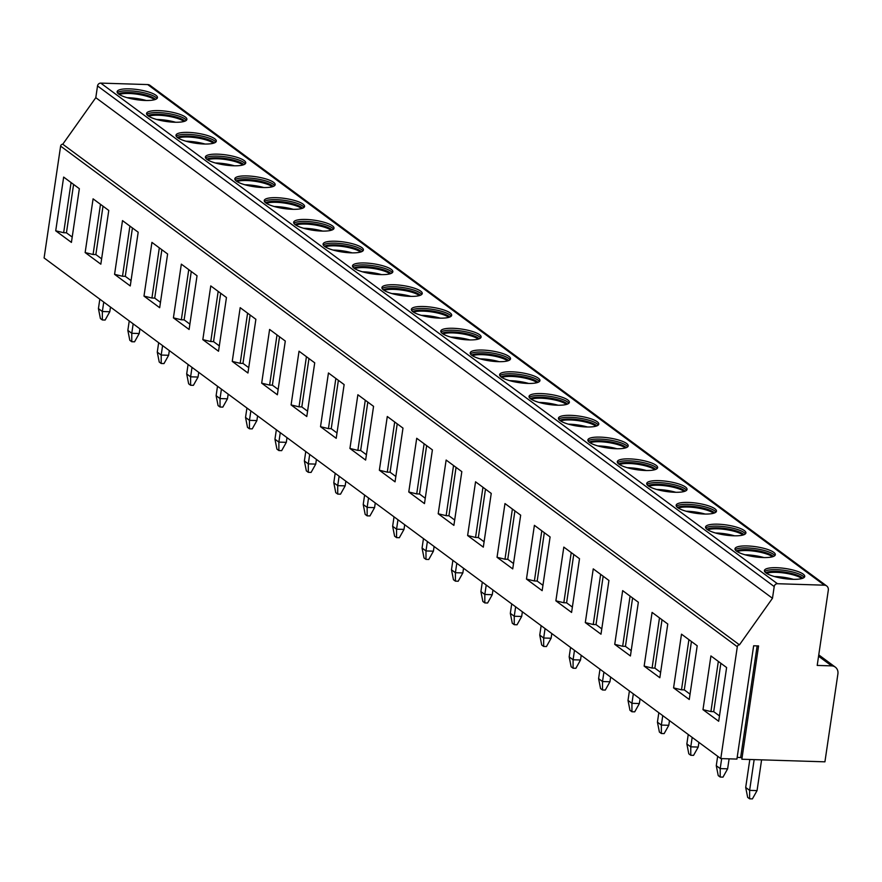 <?xml version="1.0" encoding="UTF-8"?>
<svg xmlns="http://www.w3.org/2000/svg" width="882" height="882" viewBox="0 0 882 882"><rect width="100%" height="100%" fill="white"/><g stroke="black" fill="none" stroke-linecap="round" stroke-linejoin="round"><path stroke-width="1.32" d="M772.478 598.283L739.447 644.841A2.04 1.786 -53.5 0 0 737.308 646.738L720.792 758.575L736.922 759.082L753.647 645.778L758.575 645.933L741.85 759.237L824.924 761.827L837.9 673.925A8.159 7.155 126.5 0 0 835.309 667.134A8.159 7.155 126.5 0 0 831.616 665.877L817.206 665.425L828.308 590.212A5.094 4.476 126.5 0 0 826.699 585.979A5.094 4.476 126.5 0 0 824.383 585.185L777.428 583.719A3.054 2.69 126.5 0 0 774.209 586.563L772.478 598.283L95.796 97.67L97.527 85.94A3.054 2.69 -53.5 0 1 100.746 83.106L147.691 84.573A5.094 4.476 -53.5 0 1 150.006 85.356L826.699 585.979M148.132 115.851A20.385 5.071 8.4 0 0 170.358 121.97A20.385 5.071 8.4 0 0 186.896 119.412A20.385 5.071 8.4 0 0 185.319 117.019A20.385 5.071 8.4 0 0 163.082 110.889A20.385 5.071 8.4 0 0 146.555 113.458A20.385 5.071 8.4 0 0 148.132 115.851M177.547 137.614A20.385 5.071 8.4 0 0 199.784 143.744A20.385 5.071 8.4 0 0 216.31 141.175A20.385 5.071 8.4 0 0 214.745 138.783A20.385 5.071 8.4 0 0 192.508 132.653A20.385 5.071 8.4 0 0 175.981 135.222A20.385 5.071 8.4 0 0 177.547 137.614M206.972 159.388A20.385 5.071 8.4 0 0 229.21 165.507A20.385 5.071 8.4 0 0 245.736 162.938A20.385 5.071 8.4 0 0 244.16 160.546A20.385 5.071 8.4 0 0 221.933 154.427A20.385 5.071 8.4 0 0 205.396 156.985A20.385 5.071 8.4 0 0 206.972 159.388M236.398 181.152A20.385 5.071 8.4 0 0 258.624 187.271A20.385 5.071 8.4 0 0 275.162 184.713A20.385 5.071 8.4 0 0 273.585 182.309A20.385 5.071 8.4 0 0 251.348 176.191A20.385 5.071 8.4 0 0 234.821 178.748A20.385 5.071 8.4 0 0 236.398 181.152M265.813 202.915A20.385 5.071 8.4 0 0 288.05 209.034A20.385 5.071 8.4 0 0 304.577 206.476A20.385 5.071 8.4 0 0 303 204.084A20.385 5.071 8.4 0 0 280.774 197.954A20.385 5.071 8.4 0 0 264.236 200.523A20.385 5.071 8.4 0 0 265.813 202.915M295.238 224.678A20.385 5.071 8.4 0 0 317.465 230.808A20.385 5.071 8.4 0 0 334.002 228.24A20.385 5.071 8.4 0 0 332.426 225.847A20.385 5.071 8.4 0 0 310.188 219.717A20.385 5.071 8.4 0 0 293.662 222.286A20.385 5.071 8.4 0 0 295.238 224.678M324.653 246.453A20.385 5.071 8.4 0 0 346.891 252.572A20.385 5.071 8.4 0 0 363.417 250.003A20.385 5.071 8.4 0 0 361.852 247.61A20.385 5.071 8.4 0 0 339.614 241.492A20.385 5.071 8.4 0 0 323.088 244.049A20.385 5.071 8.4 0 0 324.653 246.453M354.079 268.216A20.385 5.071 8.4 0 0 376.316 274.335A20.385 5.071 8.4 0 0 392.843 271.777A20.385 5.071 8.4 0 0 391.266 269.374A20.385 5.071 8.4 0 0 369.04 263.255A20.385 5.071 8.4 0 0 352.502 265.813A20.385 5.071 8.4 0 0 354.079 268.216M383.505 289.98A20.385 5.071 8.4 0 0 405.731 296.098A20.385 5.071 8.4 0 0 422.257 293.541A20.385 5.071 8.4 0 0 420.692 291.148A20.385 5.071 8.4 0 0 398.455 285.018A20.385 5.071 8.4 0 0 381.928 287.587A20.385 5.071 8.4 0 0 383.505 289.98M412.919 311.743A20.385 5.071 8.4 0 0 435.157 317.873A20.385 5.071 8.4 0 0 451.683 315.304A20.385 5.071 8.4 0 0 450.107 312.912A20.385 5.071 8.4 0 0 427.88 306.782A20.385 5.071 8.4 0 0 411.343 309.35A20.385 5.071 8.4 0 0 412.919 311.743M442.345 333.506A20.385 5.071 8.4 0 0 464.571 339.636A20.385 5.071 8.4 0 0 481.109 337.067A20.385 5.071 8.4 0 0 479.532 334.675A20.385 5.071 8.4 0 0 457.295 328.556A20.385 5.071 8.4 0 0 440.768 331.114A20.385 5.071 8.4 0 0 442.345 333.506M471.76 355.281A20.385 5.071 8.4 0 0 493.997 361.4A20.385 5.071 8.4 0 0 510.524 358.842A20.385 5.071 8.4 0 0 508.958 356.438A20.385 5.071 8.4 0 0 486.721 350.319A20.385 5.071 8.4 0 0 470.194 352.877A20.385 5.071 8.4 0 0 471.76 355.281M501.185 377.044A20.385 5.071 8.4 0 0 523.423 383.163A20.385 5.071 8.4 0 0 539.949 380.605A20.385 5.071 8.4 0 0 538.373 378.202A20.385 5.071 8.4 0 0 516.135 372.083A20.385 5.071 8.4 0 0 499.609 374.652A20.385 5.071 8.4 0 0 501.185 377.044M530.6 398.807A20.385 5.071 8.4 0 0 552.838 404.937A20.385 5.071 8.4 0 0 569.364 402.368A20.385 5.071 8.4 0 0 567.799 399.976A20.385 5.071 8.4 0 0 545.561 393.846A20.385 5.071 8.4 0 0 529.035 396.415A20.385 5.071 8.4 0 0 530.6 398.807M560.026 420.571A20.385 5.071 8.4 0 0 582.263 426.701A20.385 5.071 8.4 0 0 598.79 424.132A20.385 5.071 8.4 0 0 597.213 421.739A20.385 5.071 8.4 0 0 574.987 415.62A20.385 5.071 8.4 0 0 558.449 418.178A20.385 5.071 8.4 0 0 560.026 420.571M589.452 442.345A20.385 5.071 8.4 0 0 611.678 448.464A20.385 5.071 8.4 0 0 628.216 445.906A20.385 5.071 8.4 0 0 626.639 443.503A20.385 5.071 8.4 0 0 604.402 437.384A20.385 5.071 8.4 0 0 587.875 439.942A20.385 5.071 8.4 0 0 589.452 442.345M618.866 464.108A20.385 5.071 8.4 0 0 641.104 470.227A20.385 5.071 8.4 0 0 657.63 467.669A20.385 5.071 8.4 0 0 656.054 465.266A20.385 5.071 8.4 0 0 633.827 459.147A20.385 5.071 8.4 0 0 617.29 461.716A20.385 5.071 8.4 0 0 618.866 464.108M648.292 485.872A20.385 5.071 8.4 0 0 670.518 492.002A20.385 5.071 8.4 0 0 687.056 489.433A20.385 5.071 8.4 0 0 685.479 487.04A20.385 5.071 8.4 0 0 663.242 480.911A20.385 5.071 8.4 0 0 646.715 483.479A20.385 5.071 8.4 0 0 648.292 485.872M677.707 507.635A20.385 5.071 8.4 0 0 699.944 513.765A20.385 5.071 8.4 0 0 716.471 511.196A20.385 5.071 8.4 0 0 714.905 508.804A20.385 5.071 8.4 0 0 692.668 502.685A20.385 5.071 8.4 0 0 676.141 505.243A20.385 5.071 8.4 0 0 677.707 507.635M707.132 529.409A20.385 5.071 8.4 0 0 729.37 535.528A20.385 5.071 8.4 0 0 745.896 532.971A20.385 5.071 8.4 0 0 744.32 530.567A20.385 5.071 8.4 0 0 722.093 524.448A20.385 5.071 8.4 0 0 705.556 527.006A20.385 5.071 8.4 0 0 707.132 529.409M736.558 551.173A20.385 5.071 8.4 0 0 758.785 557.292A20.385 5.071 8.4 0 0 775.322 554.734A20.385 5.071 8.4 0 0 773.746 552.33A20.385 5.071 8.4 0 0 751.508 546.212A20.385 5.071 8.4 0 0 734.982 548.78A20.385 5.071 8.4 0 0 736.558 551.173M765.973 572.936A20.385 5.071 8.4 0 0 788.21 579.055A20.385 5.071 8.4 0 0 804.737 576.497A20.385 5.071 8.4 0 0 803.16 574.105A20.385 5.071 8.4 0 0 780.934 567.975A20.385 5.071 8.4 0 0 764.396 570.544A20.385 5.071 8.4 0 0 765.973 572.936M118.706 94.087A20.385 5.071 8.4 0 0 140.944 100.206A20.385 5.071 8.4 0 0 157.47 97.648A20.385 5.071 8.4 0 0 155.894 95.245A20.385 5.071 8.4 0 0 133.667 89.126A20.385 5.071 8.4 0 0 117.13 91.684A20.385 5.071 8.4 0 0 118.706 94.087M156.941 98.564A20.385 5.071 8.4 0 0 155.607 97.207A20.385 5.071 -171.6 0 0 135.332 91.287A20.385 5.071 -171.6 0 0 117.372 92.72M118.519 93.944A19.525 4.851 -171.6 0 1 136.126 93.062A19.525 4.851 -171.6 0 1 154.604 98.619A19.525 4.851 8.4 0 1 155.497 99.401M154.604 99.699A19.525 4.851 8.4 0 0 154.46 99.589A19.525 4.851 -171.6 0 0 137.184 94.209A19.525 4.851 -171.6 0 0 119.291 94.484M127.151 97.693A20.385 5.071 -171.6 0 1 146.158 100.493M186.367 120.327A20.385 5.071 8.4 0 0 185.033 118.971A20.385 5.071 -171.6 0 0 164.758 113.05A20.385 5.071 -171.6 0 0 146.798 114.484M147.944 115.707A19.525 4.851 -171.6 0 1 165.551 114.836A19.525 4.851 -171.6 0 1 184.029 120.382A19.525 4.851 8.4 0 1 184.922 121.165M184.029 121.462A19.525 4.851 8.4 0 0 183.886 121.363A19.525 4.851 -171.6 0 0 166.61 115.972A19.525 4.851 -171.6 0 0 148.705 116.248M156.566 119.456A20.385 5.071 -171.6 0 1 175.573 122.256M215.781 142.101A20.385 5.071 8.4 0 0 214.447 140.734A20.385 5.071 -171.6 0 0 194.183 134.814A20.385 5.071 -171.6 0 0 176.224 136.258M177.359 137.471A19.525 4.851 -171.6 0 1 194.977 136.6A19.525 4.851 -171.6 0 1 213.455 142.145A19.525 4.851 8.4 0 1 214.337 142.939M213.444 143.226A19.525 4.851 8.4 0 0 213.301 143.127A19.525 4.851 -171.6 0 0 196.025 137.735A19.525 4.851 -171.6 0 0 178.131 138.011M185.992 141.219A20.385 5.071 -171.6 0 1 204.999 144.031M245.207 163.865A20.385 5.071 8.4 0 0 243.873 162.497A20.385 5.071 -171.6 0 0 223.598 156.588A20.385 5.071 -171.6 0 0 205.638 158.021M206.785 159.234A19.525 4.851 -171.6 0 1 224.392 158.363A19.525 4.851 -171.6 0 1 242.87 163.909A19.525 4.851 8.4 0 1 243.763 164.702M242.87 165A19.525 4.851 8.4 0 0 242.726 164.89A19.525 4.851 -171.6 0 0 225.45 159.499A19.525 4.851 -171.6 0 0 207.557 159.785M215.406 162.983A20.385 5.071 -171.6 0 1 234.414 165.794M274.622 185.628A20.385 5.071 8.4 0 0 273.299 184.272A20.385 5.071 -171.6 0 0 253.024 178.351A20.385 5.071 -171.6 0 0 235.064 179.785M236.2 181.008A19.525 4.851 -171.6 0 1 253.818 180.126A19.525 4.851 -171.6 0 1 272.295 185.683A19.525 4.851 8.4 0 1 273.177 186.466M272.284 186.764A19.525 4.851 8.4 0 0 272.152 186.653A19.525 4.851 -171.6 0 0 254.865 181.273A19.525 4.851 -171.6 0 0 236.971 181.549M244.832 184.757A20.385 5.071 -171.6 0 1 263.839 187.557M304.047 207.391A20.385 5.071 8.4 0 0 302.713 206.035A20.385 5.071 -171.6 0 0 282.438 200.115A20.385 5.071 -171.6 0 0 264.479 201.548M265.625 202.772A19.525 4.851 -171.6 0 1 283.232 201.89A19.525 4.851 -171.6 0 1 301.71 207.446A19.525 4.851 8.4 0 1 302.603 208.229M301.71 208.527A19.525 4.851 8.4 0 0 301.567 208.428A19.525 4.851 -171.6 0 0 284.291 203.036A19.525 4.851 -171.6 0 0 266.397 203.312M274.247 206.52A20.385 5.071 -171.6 0 1 293.265 209.321M333.473 229.166A20.385 5.071 8.4 0 0 332.139 227.799A20.385 5.071 -171.6 0 0 311.864 221.878A20.385 5.071 -171.6 0 0 293.904 223.322M295.051 224.535A19.525 4.851 -171.6 0 1 312.658 223.664A19.525 4.851 -171.6 0 1 331.136 229.21A19.525 4.851 8.4 0 1 332.018 229.993M331.125 230.29A19.525 4.851 8.4 0 0 330.993 230.191A19.525 4.851 -171.6 0 0 313.705 224.8A19.525 4.851 -171.6 0 0 295.812 225.075M303.673 228.284A20.385 5.071 -171.6 0 1 322.68 231.095M362.888 250.929A20.385 5.071 8.4 0 0 361.554 249.562A20.385 5.071 -171.6 0 0 341.279 243.641A20.385 5.071 -171.6 0 0 323.33 245.086M324.466 246.299A19.525 4.851 -171.6 0 1 342.084 245.428A19.525 4.851 -171.6 0 1 360.551 250.973A19.525 4.851 8.4 0 1 361.444 251.767M360.551 252.065A19.525 4.851 8.4 0 0 360.407 251.954A19.525 4.851 -171.6 0 0 343.131 246.563A19.525 4.851 -171.6 0 0 325.238 246.85M333.098 250.047A20.385 5.071 -171.6 0 1 352.105 252.858M392.314 272.692A20.385 5.071 8.4 0 0 390.98 271.325A20.385 5.071 -171.6 0 0 370.705 265.416A20.385 5.071 -171.6 0 0 352.745 266.849M353.891 268.073A19.525 4.851 -171.6 0 1 371.498 267.191A19.525 4.851 -171.6 0 1 389.976 272.747A19.525 4.851 8.4 0 1 390.869 273.53M389.976 273.828A19.525 4.851 8.4 0 0 389.833 273.718A19.525 4.851 -171.6 0 0 372.557 268.337A19.525 4.851 -171.6 0 0 354.652 268.613M362.513 271.81A20.385 5.071 -171.6 0 1 381.52 274.622M421.728 294.456A20.385 5.071 8.4 0 0 420.405 293.1A20.385 5.071 -171.6 0 0 400.13 287.179A20.385 5.071 -171.6 0 0 382.171 288.612M383.306 289.836A19.525 4.851 -171.6 0 1 400.924 288.954A19.525 4.851 -171.6 0 1 419.402 294.511A19.525 4.851 8.4 0 1 420.284 295.294M419.391 295.591A19.525 4.851 8.4 0 0 419.259 295.481A19.525 4.851 -171.6 0 0 401.972 290.101A19.525 4.851 -171.6 0 0 384.078 290.376M391.939 293.585A20.385 5.071 -171.6 0 1 410.946 296.385M451.154 316.23A20.385 5.071 8.4 0 0 449.82 314.863A20.385 5.071 -171.6 0 0 429.545 308.943A20.385 5.071 -171.6 0 0 411.585 310.387M412.732 311.6A19.525 4.851 -171.6 0 1 430.339 310.729A19.525 4.851 -171.6 0 1 448.817 316.274A19.525 4.851 8.4 0 1 449.71 317.057M448.817 317.355A19.525 4.851 8.4 0 0 448.673 317.255A19.525 4.851 -171.6 0 0 431.397 311.864A19.525 4.851 -171.6 0 0 413.504 312.14M421.353 315.348A20.385 5.071 -171.6 0 1 440.372 318.159M480.58 337.993A20.385 5.071 8.4 0 0 479.246 336.626A20.385 5.071 -171.6 0 0 458.971 330.706A20.385 5.071 -171.6 0 0 441.011 332.15M442.158 333.363A19.525 4.851 -171.6 0 1 459.765 332.492A19.525 4.851 -171.6 0 1 478.242 338.038A19.525 4.851 8.4 0 1 479.124 338.831M478.231 339.129A19.525 4.851 8.4 0 0 478.099 339.019A19.525 4.851 -171.6 0 0 460.812 333.628A19.525 4.851 -171.6 0 0 442.918 333.914M450.779 337.111A20.385 5.071 -171.6 0 1 469.786 339.923M509.994 359.757A20.385 5.071 8.4 0 0 508.66 358.39A20.385 5.071 -171.6 0 0 488.385 352.48A20.385 5.071 -171.6 0 0 470.426 353.914M471.572 355.137A19.525 4.851 -171.6 0 1 489.19 354.255A19.525 4.851 -171.6 0 1 507.657 359.812A19.525 4.851 8.4 0 1 508.55 360.595M507.657 360.892A19.525 4.851 8.4 0 0 507.514 360.782A19.525 4.851 -171.6 0 0 490.238 355.402A19.525 4.851 -171.6 0 0 472.344 355.678M480.205 358.875A20.385 5.071 -171.6 0 1 499.212 361.686M539.42 381.52A20.385 5.071 8.4 0 0 538.086 380.164A20.385 5.071 -171.6 0 0 517.811 374.244A20.385 5.071 -171.6 0 0 499.851 375.677M500.998 376.901A19.525 4.851 -171.6 0 1 518.605 376.019A19.525 4.851 -171.6 0 1 537.083 381.575A19.525 4.851 8.4 0 1 537.976 382.358M537.083 382.656A19.525 4.851 8.4 0 0 536.94 382.545A19.525 4.851 -171.6 0 0 519.663 377.165A19.525 4.851 -171.6 0 0 501.759 377.441M509.62 380.649A20.385 5.071 -171.6 0 1 528.627 383.45M568.835 403.295A20.385 5.071 8.4 0 0 567.512 401.927A20.385 5.071 -171.6 0 0 547.237 396.007A20.385 5.071 -171.6 0 0 529.277 397.451M530.413 398.664A19.525 4.851 -171.6 0 1 548.031 397.793A19.525 4.851 -171.6 0 1 566.509 403.339A19.525 4.851 8.4 0 1 567.391 404.121M566.498 404.419A19.525 4.851 8.4 0 0 566.354 404.32A19.525 4.851 -171.6 0 0 549.078 398.929A19.525 4.851 -171.6 0 0 531.185 399.204M539.045 402.413A20.385 5.071 -171.6 0 1 558.052 405.224M598.261 425.058A20.385 5.071 8.4 0 0 596.927 423.691A20.385 5.071 -171.6 0 0 576.652 417.77A20.385 5.071 -171.6 0 0 558.692 419.215M559.838 420.427A19.525 4.851 -171.6 0 1 577.445 419.556A19.525 4.851 -171.6 0 1 595.923 425.102A19.525 4.851 8.4 0 1 596.816 425.896M595.923 426.193A19.525 4.851 8.4 0 0 595.78 426.083A19.525 4.851 -171.6 0 0 578.504 420.692A19.525 4.851 -171.6 0 0 560.61 420.979M568.46 424.176A20.385 5.071 -171.6 0 1 587.467 426.987M627.686 446.821A20.385 5.071 8.4 0 0 626.352 445.454A20.385 5.071 -171.6 0 0 606.077 439.545A20.385 5.071 -171.6 0 0 588.118 440.978M589.253 442.202A19.525 4.851 -171.6 0 1 606.871 441.32A19.525 4.851 -171.6 0 1 625.349 446.876A19.525 4.851 8.4 0 1 626.231 447.659M625.338 447.957A19.525 4.851 8.4 0 0 625.206 447.847A19.525 4.851 -171.6 0 0 607.918 442.466A19.525 4.851 -171.6 0 0 590.025 442.742M597.886 445.939A20.385 5.071 -171.6 0 1 616.893 448.751M657.101 468.585A20.385 5.071 8.4 0 0 655.767 467.228A20.385 5.071 -171.6 0 0 635.492 461.308A20.385 5.071 -171.6 0 0 617.532 462.741M618.679 463.965A19.525 4.851 -171.6 0 1 636.286 463.083A19.525 4.851 -171.6 0 1 654.764 468.64A19.525 4.851 8.4 0 1 655.657 469.422M654.764 469.72A19.525 4.851 8.4 0 0 654.62 469.61A19.525 4.851 -171.6 0 0 637.344 464.23A19.525 4.851 -171.6 0 0 619.451 464.505M627.311 467.714A20.385 5.071 -171.6 0 1 646.319 470.514M686.527 490.348A20.385 5.071 8.4 0 0 685.193 488.992A20.385 5.071 -171.6 0 0 664.918 483.071A20.385 5.071 -171.6 0 0 646.958 484.516M648.105 485.728A19.525 4.851 -171.6 0 1 665.712 484.857A19.525 4.851 -171.6 0 1 684.189 490.403A19.525 4.851 8.4 0 1 685.082 491.186M684.189 491.483A19.525 4.851 8.4 0 0 684.046 491.384A19.525 4.851 -171.6 0 0 666.77 485.993A19.525 4.851 -171.6 0 0 648.865 486.269M656.726 489.477A20.385 5.071 -171.6 0 1 675.733 492.277M715.941 512.122A20.385 5.071 8.4 0 0 714.607 510.755A20.385 5.071 -171.6 0 0 694.343 504.835A20.385 5.071 -171.6 0 0 676.384 506.279M677.519 507.492A19.525 4.851 -171.6 0 1 695.137 506.621A19.525 4.851 -171.6 0 1 713.615 512.166A19.525 4.851 8.4 0 1 714.497 512.96M713.604 513.258A19.525 4.851 8.4 0 0 713.461 513.148A19.525 4.851 -171.6 0 0 696.185 507.756A19.525 4.851 -171.6 0 0 678.291 508.032M686.152 511.24A20.385 5.071 -171.6 0 1 705.159 514.052M745.367 533.886A20.385 5.071 8.4 0 0 744.033 532.519A20.385 5.071 -171.6 0 0 723.758 526.609A20.385 5.071 -171.6 0 0 705.798 528.042M706.945 529.266A19.525 4.851 -171.6 0 1 724.552 528.384A19.525 4.851 -171.6 0 1 743.03 533.941A19.525 4.851 8.4 0 1 743.923 534.724M743.03 535.021A19.525 4.851 8.4 0 0 742.887 534.911A19.525 4.851 -171.6 0 0 725.61 529.531A19.525 4.851 -171.6 0 0 707.717 529.806M715.567 533.004A20.385 5.071 -171.6 0 1 734.574 535.815M774.782 555.649A20.385 5.071 8.4 0 0 773.459 554.293A20.385 5.071 -171.6 0 0 753.184 548.372A20.385 5.071 -171.6 0 0 735.224 549.806M736.36 551.029A19.525 4.851 -171.6 0 1 753.978 550.148A19.525 4.851 -171.6 0 1 772.456 555.704A19.525 4.851 8.4 0 1 773.338 556.487M772.445 556.785A19.525 4.851 8.4 0 0 772.312 556.674A19.525 4.851 -171.6 0 0 755.025 551.294A19.525 4.851 -171.6 0 0 737.132 551.57M744.992 554.778A20.385 5.071 -171.6 0 1 763.999 557.578M804.208 577.412A20.385 5.071 8.4 0 0 802.874 576.056A20.385 5.071 -171.6 0 0 782.599 570.136A20.385 5.071 -171.6 0 0 764.639 571.58M765.785 572.793A19.525 4.851 -171.6 0 1 783.392 571.922A19.525 4.851 -171.6 0 1 801.87 577.467A19.525 4.851 8.4 0 1 802.763 578.25M801.87 578.548A19.525 4.851 8.4 0 0 801.727 578.449A19.525 4.851 -171.6 0 0 784.451 573.057A19.525 4.851 -171.6 0 0 766.557 573.333M774.407 576.541A20.385 5.071 -171.6 0 1 793.425 579.342M739.447 644.841L62.765 144.218L95.796 97.67M720.792 758.575L44.1 257.952L60.615 146.114A2.04 1.786 -53.5 0 1 62.765 144.218M55.72 230.808L71.42 242.407L79.347 188.693L63.658 177.084L55.72 230.808L63.658 232.716L71.067 182.563M85.146 252.572L100.835 264.181L108.773 210.456L93.084 198.847L85.146 252.572L93.073 254.49L100.482 204.326M114.572 274.335L130.26 285.944L138.187 232.22L122.499 220.61L114.572 274.335L122.499 276.253L129.908 226.09M143.987 296.098L159.675 307.708L167.613 253.983L151.925 242.385L143.987 296.098L151.925 298.017L159.322 247.853M173.412 317.862L189.101 329.471L197.039 275.757L181.339 264.148L173.412 317.862L181.339 319.78L188.748 269.627M202.827 339.636L218.527 351.245L226.454 297.521L210.765 285.911L202.827 339.636L210.765 341.543L218.174 291.391M232.253 361.4L247.941 373.009L255.879 319.284L240.18 307.675L232.253 361.4L240.18 363.318L247.588 313.154M261.678 383.163L277.367 394.772L285.294 341.047L269.605 329.438L261.678 383.163L269.605 385.081L277.014 334.917M291.093 404.926L306.782 416.536L314.72 362.822L299.031 351.212L291.093 404.926L299.031 406.845L306.429 356.692M320.519 426.701L336.207 438.31L344.134 384.585L328.446 372.976L320.519 426.701L328.446 428.608L335.855 378.455M349.933 448.464L365.633 460.073L373.56 406.348L357.872 394.739L349.933 448.464L357.872 450.382L365.28 400.219M379.359 470.227L395.048 481.837L402.986 428.112L387.286 416.502L379.359 470.227L387.286 472.146L394.695 421.982M408.774 491.991L424.474 503.6L432.401 449.886L416.712 438.277L408.774 491.991L416.712 493.909L424.121 443.756M438.2 513.765L453.888 525.374L461.826 471.65L446.138 460.04L438.2 513.765L446.138 515.672L453.535 465.52M467.625 535.528L483.314 547.138L491.241 493.413L475.552 481.804L467.625 535.528L475.552 537.447L482.961 487.283M497.04 557.292L512.729 568.901L520.667 515.176L504.978 503.567L497.04 557.292L504.978 559.21L512.387 509.046M526.466 579.055L542.154 590.664L550.092 536.951L534.393 525.341L526.466 579.055L534.393 580.973L541.802 530.821M555.88 600.829L571.58 612.439L579.507 558.714L563.818 547.105L555.88 600.829L563.818 602.737L571.227 552.584M585.306 622.593L600.995 634.202L608.933 580.477L593.244 568.868L585.306 622.593L593.233 624.511L600.642 574.347M614.732 644.356L630.421 655.965L638.347 602.241L622.659 590.631L614.732 644.356L622.659 646.274L630.068 596.111M644.147 666.119L659.835 677.729L667.773 624.015L652.085 612.406L644.147 666.119L652.085 668.038L659.482 617.885M673.572 687.894L689.261 699.492L697.199 645.778L681.499 634.169L673.572 687.894L681.499 689.801L688.908 639.648M702.987 709.657L718.687 721.267L726.614 667.542L710.925 655.932L702.987 709.657L710.925 711.576L718.334 661.412M737.176 757.34L742.071 757.704M99.82 299.174L98.431 308.612L100.394 318.512L102.345 319.957L102.356 311.511L109.787 311.743L105.134 320.045L102.345 319.957M98.431 308.612L102.356 311.511L103.745 302.085M109.787 311.743L110.482 307.068M129.246 320.949L127.846 330.375L129.808 340.276L131.771 341.731L131.771 333.286L139.213 333.517L134.56 341.808L131.771 341.731M127.846 330.375L131.771 333.286L133.171 323.848M139.213 333.517L139.896 328.832M158.661 342.712L157.272 352.138L159.234 362.039L161.197 363.494L161.197 355.049L168.627 355.281L163.986 363.582L161.197 363.494M157.272 352.138L161.197 355.049L162.586 345.612M168.627 355.281L169.322 350.595M188.087 364.475L186.686 373.913L188.649 383.802L190.611 385.258L190.611 376.812L198.053 377.044L193.401 385.346L190.611 385.258M186.686 373.913L190.611 376.812L192.011 367.386M198.053 377.044L198.737 372.358M217.501 386.239L216.112 395.676L218.075 405.577L220.037 407.021L220.037 398.576L227.468 398.807L222.826 407.109L220.037 407.021M216.112 395.676L220.037 398.576L221.426 389.149M227.468 398.807L228.162 394.133M246.927 408.013L245.538 417.44L247.489 427.34L249.452 428.795L249.463 420.35L256.894 420.582L252.241 428.873L249.452 428.795M245.538 417.44L249.463 420.35L250.852 410.913M256.894 420.582L257.588 415.896M276.353 429.777L274.952 439.203L276.915 449.103L278.877 450.559L278.877 442.114L286.319 442.345L281.667 450.647L278.877 450.559M274.952 439.203L278.877 442.114L280.267 432.676M286.319 442.345L287.003 437.659M305.767 451.54L304.378 460.977L306.341 470.867L308.303 472.322L308.303 463.877L315.734 464.108L311.092 472.41L308.303 472.322M304.378 460.977L308.303 463.877L309.692 454.439M315.734 464.108L316.429 459.423M335.193 473.303L333.793 482.741L335.755 492.641L337.718 494.085L337.718 485.64L345.16 485.872L340.507 494.174L337.718 494.085M333.793 482.741L337.718 485.64L339.118 476.214M345.16 485.872L345.843 481.197M364.608 495.078L363.219 504.504L365.181 514.404L367.144 515.849L367.144 507.404L374.574 507.646L369.933 515.937L367.144 515.849M363.219 504.504L367.144 507.404L368.533 497.977M374.574 507.646L375.269 502.961M394.034 516.841L392.644 526.267L394.596 536.168L396.558 537.623L396.569 529.178L404 529.409L399.348 537.711L396.558 537.623M392.644 526.267L396.569 529.178L397.958 519.741M404 529.409L404.695 524.724M423.459 538.604L422.059 548.042L424.022 557.931L425.984 559.386L425.984 550.941L433.415 551.173L428.773 559.475L425.984 559.386M422.059 548.042L425.984 550.941L427.373 541.504M433.415 551.173L434.109 546.487M452.874 560.368L451.485 569.805L453.447 579.706L455.41 581.15L455.41 572.705L462.841 572.936L458.199 581.238L455.41 581.15M451.485 569.805L455.41 572.705L456.799 563.278M462.841 572.936L463.535 568.262M482.3 582.142L480.899 591.568L482.862 601.469L484.824 602.913L484.824 594.468L492.266 594.711L487.614 603.001L484.824 602.913M480.899 591.568L484.824 594.468L486.225 585.042M492.266 594.711L492.95 590.025M511.714 603.905L510.325 613.332L512.288 623.232L514.25 624.688L514.25 616.242L521.681 616.474L517.039 624.776L514.25 624.688M510.325 613.332L514.25 616.242L515.639 606.805M521.681 616.474L522.376 611.788M541.14 625.669L539.751 635.106L541.702 644.996L543.665 646.451L543.676 638.006L551.107 638.237L546.454 646.539L543.665 646.451M539.751 635.106L543.676 638.006L545.065 628.568M551.107 638.237L551.801 633.552M570.555 647.432L569.166 656.87L571.128 666.77L573.091 668.214L573.091 659.769L580.521 660.001L575.88 668.302L573.091 668.214M569.166 656.87L573.091 659.769L574.48 650.343M580.521 660.001L581.216 655.315M599.981 669.206L598.591 678.633L600.554 688.533L602.505 689.978L602.516 681.532L609.947 681.764L605.295 690.066L602.505 689.978M598.591 678.633L602.516 681.532L603.905 672.106M609.947 681.764L610.642 677.089M629.406 690.97L628.006 700.396L629.968 710.297L631.931 711.752L631.931 703.307L639.373 703.538L634.72 711.84L631.931 711.752M628.006 700.396L631.931 703.307L633.331 693.869M639.373 703.538L640.056 698.853M658.821 712.733L657.432 722.171L659.394 732.06L661.357 733.515L661.357 725.07L668.788 725.302L664.146 733.604L661.357 733.515M657.432 722.171L661.357 725.07L662.746 715.633M668.788 725.302L669.482 720.616M688.247 734.497L686.858 743.934L688.809 753.823L690.771 755.279L690.771 746.833L698.213 747.065L693.561 755.367L690.771 755.279M686.858 743.934L690.771 746.833L692.172 737.407M698.213 747.065L698.908 742.379M717.661 756.271L716.272 765.697L718.235 775.598L720.197 777.042L720.197 768.597L727.628 768.828L722.986 777.13L720.197 777.042M716.272 765.697L720.197 768.597L721.674 758.597M727.628 768.828L729.105 758.84M749.821 759.479L745.698 787.461L747.66 797.361L749.612 798.816L749.623 790.371L757.054 790.603L752.401 798.894L749.612 798.816M745.698 787.461L749.623 790.371L754.154 759.623M757.054 790.603L761.596 759.854M72.203 237.071L66.448 232.804L63.658 232.716M66.448 232.804L73.592 184.426M101.628 258.834L95.862 254.567L93.073 254.49M95.862 254.567L103.007 206.201M131.043 280.597L125.288 276.342L122.499 276.253M125.288 276.342L132.432 227.964M160.469 302.361L154.714 298.105L151.925 298.017M154.714 298.105L161.858 249.727M189.895 324.135L184.129 319.868L181.339 319.78M184.129 319.868L191.273 271.491M219.309 345.898L213.554 341.632L210.765 341.543M213.554 341.632L220.698 293.254M248.735 367.662L242.969 363.406L240.18 363.318M242.969 363.406L250.113 315.028M278.15 389.425L272.395 385.169L269.605 385.081M272.395 385.169L279.539 336.792M307.575 411.199L301.82 406.933L299.031 406.845M301.82 406.933L308.965 358.555M337.001 432.963L331.235 428.696L328.446 428.608M331.235 428.696L338.379 380.318M366.416 454.726L360.661 450.47L357.872 450.382M360.661 450.47L367.805 402.093M395.842 476.489L390.076 472.234L387.286 472.146M390.076 472.234L397.22 423.856M425.256 498.264L419.501 493.997L416.712 493.909M419.501 493.997L426.645 445.619M454.682 520.027L448.927 515.761L446.138 515.672M448.927 515.761L456.06 467.383M484.097 541.791L478.342 537.535L475.552 537.447M478.342 537.535L485.486 489.157M513.522 563.554L507.767 559.298L504.978 559.21M507.767 559.298L514.912 510.921M542.948 585.317L537.182 581.062L534.393 580.973M537.182 581.062L544.326 532.684M572.363 607.092L566.608 602.825L563.818 602.737M566.608 602.825L573.752 554.447M601.789 628.855L596.023 624.588L593.233 624.511M596.023 624.588L603.167 576.222M631.203 650.618L625.448 646.363L622.659 646.274M625.448 646.363L632.592 597.985M660.629 672.382L654.874 668.126L652.085 668.038M654.874 668.126L662.018 619.748M690.055 694.156L684.289 689.889L681.499 689.801M684.289 689.889L691.433 641.512M719.469 715.919L713.714 711.653L710.925 711.576M713.714 711.653L720.859 663.286M818.562 656.219L831.616 665.877M147.691 84.573L824.383 585.185M100.746 83.106L777.428 583.719M97.527 85.94L774.209 586.563M737.308 646.738L60.615 146.114M740.659 757.451L757.142 645.889M818.761 654.885L835.309 667.134"/></g></svg>
